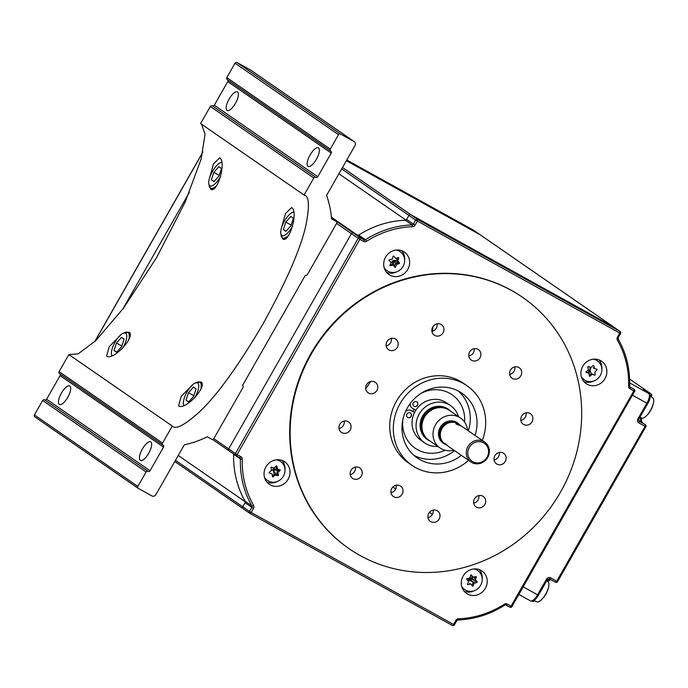 <?xml version="1.0" encoding="UTF-8"?>
<svg xmlns="http://www.w3.org/2000/svg" width="688" height="688" viewBox="0 0 688 688"><rect width="100%" height="100%" fill="white"/><g stroke="black" fill="none" stroke-linecap="round" stroke-linejoin="round"><path stroke-width="1.03" d="M474.264 583.226L469.844 580.165M469.483 579.915L467.453 578.513M342.495 167.494L410.917 214.768A1.514 1.41 124.6 0 0 408.93 215.396A1.514 1.41 -55.4 0 1 410.917 214.768L613.309 326.774A1.514 1.41 -55.4 0 1 613.421 326.843A1.514 1.41 124.6 0 0 613.309 326.774L480.164 234.78A1.514 1.41 -55.4 0 1 480.379 234.926M473.533 230.188A1.514 1.41 -55.4 0 0 473.421 230.119L346.761 160.02L473.404 230.102A1.514 0.542 -61 0 0 473.387 230.093A1.514 0.542 -61 0 1 473.421 230.119L480.164 234.78L346.356 160.725L480.164 234.78A1.514 1.41 -55.4 0 1 480.276 234.849L473.533 230.188A1.514 1.41 -55.4 0 1 473.636 230.265M405.963 220.1L338.917 173.772M331.453 217.847L353.417 233.026A1.514 1.41 124.6 0 0 351.43 233.653A1.514 1.41 -55.4 0 1 353.417 233.026L357.966 235.545A93.74 87.393 -55.4 0 1 406.169 220.237L408.93 215.396L341.678 168.93M357.579 235.27L331.392 217.184M189.329 192.434L122.705 309.239L189.329 192.434M146.088 471.977L42.639 400.493A1.514 1.41 -55.4 0 1 44.617 399.866A1.514 1.41 124.6 0 0 46.603 399.238L150.053 470.721A1.514 1.41 -55.4 0 1 148.075 471.349A1.514 1.41 124.6 0 0 146.088 471.977L137.858 486.416A1.514 1.41 124.6 0 0 138.34 488.411L151.919 495.928A3.027 2.821 124.6 0 0 155.884 494.672L184.332 444.792A93.74 87.393 124.6 0 0 207.26 436.76L211.827 439.288A1.514 1.41 124.6 0 0 213.805 438.652L228.648 448.911A1.514 1.41 124.6 0 0 229.027 450.838A1.514 1.41 -55.4 0 1 228.648 448.911L351.43 233.653L336.587 223.402A1.514 1.41 124.6 0 0 336.105 221.398L331.539 218.879A93.74 87.393 124.6 0 0 326.576 195.409L355.025 145.529A3.027 2.821 124.6 0 0 354.053 141.539L340.483 134.031A1.514 1.41 124.6 0 0 338.496 134.659L330.266 149.098A1.514 1.41 124.6 0 0 330.747 151.093A1.514 1.41 -55.4 0 1 331.229 153.089L227.78 81.605A1.514 1.41 124.6 0 0 227.547 79.791M629.606 385.925L628.617 386.286A92.226 85.983 124.6 0 0 617.385 340.113A1.514 0.499 -29.7 0 0 618.245 339.055L618.297 337.567L617.437 337.137L619.759 333.061L417.367 221.054L415.045 225.122L413.359 224.133A1.514 1.41 -55.4 0 1 412.078 224.924A1.514 0.447 -92 0 1 412.482 226.713A92.226 85.983 124.6 0 0 366.601 241.282L365.448 239.734A1.514 1.41 124.6 0 1 363.995 239.802A1.514 0.542 119 0 1 363.694 241.428L359.867 239.312A1.514 0.542 119 0 0 360.159 237.687L363.995 239.802L353.417 233.026L360.159 237.687A1.514 1.41 124.6 0 0 358.181 238.315L351.43 233.653L228.648 448.911L235.399 453.573A1.514 1.41 124.6 0 0 235.778 455.499L229.027 450.838A1.514 1.41 124.6 0 0 229.138 450.907A1.514 1.41 -55.4 0 1 229.027 450.838L212.549 439.451L228.923 450.76M245.255 501.776L178.244 455.473M175.474 460.315L242.726 506.781A1.514 1.41 124.6 0 0 243.105 508.707A1.514 1.41 -55.4 0 1 242.726 506.781L245.496 501.939A93.74 87.393 -55.4 0 1 233.671 454.046A1.514 1.41 124.6 0 1 233.662 454.286A93.74 87.393 -55.4 0 0 245.074 501.217L251.825 505.878A1.514 0.499 -29.7 0 0 253.537 505.388A92.226 85.983 124.6 0 1 242.305 459.214A3.027 2.821 124.6 0 0 240.912 456.686A1.514 0.542 -61 0 1 239.734 457.701A1.514 0.542 -61 0 0 239.734 457.701L235.915 455.585A1.514 0.542 -61 0 0 235.898 455.576A1.514 0.542 -61 0 0 237.085 454.57L240.912 456.686M235.898 455.576A1.514 1.514 0 0 1 235.778 455.499A1.514 1.41 124.6 0 0 235.881 455.568L239.734 457.701A1.514 1.41 -55.4 0 1 240.404 458.948A93.74 87.393 -55.4 0 0 251.825 505.878A1.514 1.41 -55.4 0 1 251.799 507.374L245.057 502.713L242.726 506.781L249.477 511.442A1.514 1.41 124.6 0 0 249.856 513.368L243.105 508.707A1.514 1.41 124.6 0 0 243.217 508.776A1.514 1.41 -55.4 0 1 243.105 508.707L174.795 461.51L243.002 508.63M459.55 425.261L456.841 424.384M461.278 426.01L459.034 424.401L455.817 423.86M459.034 424.401L459.025 424.393C454.415 423.146 455.284 423.748 461.648 426.207L484.705 442.074A12.092 11.275 -55.4 0 1 487.414 457.967A12.092 11.275 -55.4 0 1 471.839 462.525A12.092 11.275 -55.4 0 1 470.953 461.975A12.092 11.275 -55.4 0 1 468.244 446.082A12.092 11.275 -55.4 0 1 483.819 441.524A12.092 11.275 -55.4 0 1 484.705 442.074M470.953 461.975L448.748 446.632L444.732 443.192L447.054 445.403M453.796 450.124A18.146 16.916 -55.4 0 1 441.318 448.757A18.146 16.916 -55.4 0 1 439.985 447.931L428.951 440.303A18.146 16.916 -55.4 0 1 422.191 429.527A18.146 16.916 -55.4 0 1 437.104 407.941A18.146 16.916 -55.4 0 1 448.249 409.627A18.146 16.916 -55.4 0 1 449.574 410.452L460.616 418.08A18.146 16.916 -55.4 0 1 467.548 430.224M439.985 447.931A18.146 16.916 -55.4 0 1 435.925 424.092A18.146 16.916 -55.4 0 1 459.283 417.255A18.146 16.916 -55.4 0 1 460.616 418.08M450.571 411.14A18.447 17.2 124.6 0 0 446.839 408.294A18.447 17.2 124.6 0 0 422.656 415.973A18.447 17.2 124.6 0 0 428.572 440.32A18.447 17.2 124.6 0 0 429.948 440.991M437.835 446.443A22.678 21.147 -55.4 0 1 426.474 443.992A22.678 21.147 -55.4 0 1 424.814 442.96L420.798 440.182A22.678 21.147 -55.4 0 1 415.715 410.383A22.678 21.147 -55.4 0 1 444.912 401.835A22.678 21.147 -55.4 0 1 446.581 402.867L450.597 405.645A22.678 21.147 -55.4 0 1 458.457 416.593M424.814 442.96A22.678 21.147 -55.4 0 1 419.732 413.161A22.678 21.147 -55.4 0 1 448.937 404.613A22.678 21.147 -55.4 0 1 450.597 405.645M459.266 424.496A12.401 11.558 124.6 0 0 456.445 422.243A12.401 11.558 124.6 0 0 440.182 427.403A12.401 11.558 124.6 0 0 444.164 443.769A12.401 11.558 124.6 0 0 445.514 444.396M446.202 444.878L444.981 444.027A12.092 11.275 -55.4 0 1 440.475 436.846A12.092 11.275 -55.4 0 1 450.416 422.458A12.092 11.275 -55.4 0 1 457.847 423.576A12.092 11.275 -55.4 0 1 458.733 424.126L459.954 424.969M472.802 461.725A10.888 10.148 124.6 0 0 487.078 457.193A10.888 10.148 124.6 0 0 483.578 442.823A10.888 10.148 124.6 0 0 469.302 447.355A10.888 10.148 124.6 0 0 472.802 461.725M450.416 422.458L449.969 422.544A11.644 10.853 124.6 0 0 440.397 436.39L440.475 436.846M437.104 407.941L436.656 408.027A17.69 16.495 124.6 0 0 422.114 429.071L422.191 429.527M348.137 421.632A6.347 5.917 124.6 0 0 339.958 424.023A6.347 5.917 124.6 0 0 341.386 432.365A6.347 5.917 124.6 0 0 341.85 432.657A6.347 5.917 124.6 0 0 350.029 430.267A6.347 5.917 124.6 0 0 348.601 421.916A6.347 5.917 124.6 0 0 348.137 421.632M477.979 349.298A6.347 5.917 124.6 0 0 469.809 351.688A6.347 5.917 124.6 0 0 471.228 360.03A6.347 5.917 124.6 0 0 471.693 360.323A6.347 5.917 124.6 0 0 479.871 357.923A6.347 5.917 124.6 0 0 478.452 349.581A6.347 5.917 124.6 0 0 477.979 349.298M503.229 453.065A6.347 5.917 124.6 0 0 495.05 455.456A6.347 5.917 124.6 0 0 496.469 463.798A6.347 5.917 124.6 0 0 496.934 464.09A6.347 5.917 124.6 0 0 505.112 461.691A6.347 5.917 124.6 0 0 503.693 453.349A6.347 5.917 124.6 0 0 503.229 453.065M374.883 382.029A6.347 5.917 124.6 0 0 366.704 384.429A6.347 5.917 124.6 0 0 368.123 392.771A6.347 5.917 124.6 0 0 368.587 393.054A6.347 5.917 124.6 0 0 376.766 390.664A6.347 5.917 124.6 0 0 375.347 382.322A6.347 5.917 124.6 0 0 374.883 382.029M400.124 485.797A6.347 5.917 124.6 0 0 391.945 488.188A6.347 5.917 124.6 0 0 393.373 496.538A6.347 5.917 124.6 0 0 393.837 496.822A6.347 5.917 124.6 0 0 402.007 494.431A6.347 5.917 124.6 0 0 400.588 486.089A6.347 5.917 124.6 0 0 400.124 485.797M529.966 413.462A6.347 5.917 124.6 0 0 521.788 415.853A6.347 5.917 124.6 0 0 523.215 424.204A6.347 5.917 124.6 0 0 523.68 424.487A6.347 5.917 124.6 0 0 531.858 422.097A6.347 5.917 124.6 0 0 530.431 413.755A6.347 5.917 124.6 0 0 529.966 413.462M482.804 496.151A6.347 5.917 124.6 0 0 474.625 498.551A6.347 5.917 124.6 0 0 476.044 506.893A6.347 5.917 124.6 0 0 476.517 507.176A6.347 5.917 124.6 0 0 484.687 504.786A6.347 5.917 124.6 0 0 483.268 496.444A6.347 5.917 124.6 0 0 482.804 496.151M395.308 338.943A6.347 5.917 124.6 0 0 387.129 341.334A6.347 5.917 124.6 0 0 388.548 349.676A6.347 5.917 124.6 0 0 389.012 349.968A6.347 5.917 124.6 0 0 397.191 347.569A6.347 5.917 124.6 0 0 395.772 339.227A6.347 5.917 124.6 0 0 395.308 338.943M518.778 367.452A6.347 5.917 124.6 0 0 510.599 369.843A6.347 5.917 124.6 0 0 512.018 378.185A6.347 5.917 124.6 0 0 512.483 378.477A6.347 5.917 124.6 0 0 520.661 376.078A6.347 5.917 124.6 0 0 519.242 367.736A6.347 5.917 124.6 0 0 518.778 367.452M359.334 467.642A6.347 5.917 124.6 0 0 351.155 470.042A6.347 5.917 124.6 0 0 352.574 478.384A6.347 5.917 124.6 0 0 353.047 478.667A6.347 5.917 124.6 0 0 361.217 476.277A6.347 5.917 124.6 0 0 359.798 467.935A6.347 5.917 124.6 0 0 359.334 467.642M441.025 324.418A6.347 5.917 124.6 0 0 432.847 326.817A6.347 5.917 124.6 0 0 434.274 335.159A6.347 5.917 124.6 0 0 434.739 335.443A6.347 5.917 124.6 0 0 442.917 333.052A6.347 5.917 124.6 0 0 441.49 324.71A6.347 5.917 124.6 0 0 441.025 324.418M437.078 510.677A6.347 5.917 124.6 0 0 428.908 513.067A6.347 5.917 124.6 0 0 430.327 521.409A6.347 5.917 124.6 0 0 430.791 521.702A6.347 5.917 124.6 0 0 438.97 519.302A6.347 5.917 124.6 0 0 437.542 510.96A6.347 5.917 124.6 0 0 437.078 510.677M468.562 460.324A48.384 45.107 -55.4 0 1 415.552 467.548A48.384 45.107 -55.4 0 1 412 465.346A48.384 45.107 -55.4 0 1 401.164 401.775A48.384 45.107 -55.4 0 1 463.463 383.543A48.384 45.107 -55.4 0 1 467.006 385.744A48.384 45.107 -55.4 0 1 482.314 440.423M412 465.346L408.405 462.861A48.384 45.107 -55.4 0 1 397.569 399.289A48.384 45.107 -55.4 0 1 459.868 381.057A48.384 45.107 -55.4 0 1 463.411 383.259L467.006 385.744M475.073 435.418A39.311 36.653 124.6 0 0 461.854 393.209A39.311 36.653 124.6 0 0 458.973 391.42A39.311 36.653 124.6 0 0 408.354 406.23A39.311 36.653 124.6 0 0 417.16 457.89A39.311 36.653 124.6 0 0 420.041 459.67A39.311 36.653 124.6 0 0 461.321 455.318M360.297 555.629A152.702 142.364 124.6 0 0 556.927 498.095A152.702 142.364 124.6 0 0 522.717 297.431A152.702 142.364 124.6 0 0 511.519 290.491A152.702 142.364 124.6 0 0 314.898 348.025A152.702 142.364 124.6 0 0 349.1 548.689A152.702 142.364 124.6 0 0 360.297 555.629M522.717 297.431L522.261 297.121A152.702 142.364 124.6 0 0 511.072 290.181A152.702 142.364 124.6 0 0 314.442 347.715A152.702 142.364 124.6 0 0 348.653 548.379L349.1 548.689M600.624 360.632A13.605 12.685 124.6 0 0 583.106 365.758A13.605 12.685 124.6 0 0 586.15 383.637A13.605 12.685 124.6 0 0 587.148 384.257A13.605 12.685 124.6 0 0 604.675 379.131A13.605 12.685 124.6 0 0 601.622 361.252A13.605 12.685 124.6 0 0 600.624 360.632M480.981 570.386A13.605 12.685 124.6 0 0 463.463 575.512A13.605 12.685 124.6 0 0 466.516 593.391A13.605 12.685 124.6 0 0 467.505 594.011A13.605 12.685 124.6 0 0 485.031 588.885A13.605 12.685 124.6 0 0 481.978 571.006A13.605 12.685 124.6 0 0 480.981 570.386M403.409 251.49A13.605 12.685 124.6 0 0 385.891 256.615A13.605 12.685 124.6 0 0 388.935 274.495A13.605 12.685 124.6 0 0 389.933 275.114A13.605 12.685 124.6 0 0 407.451 269.988A13.605 12.685 124.6 0 0 404.406 252.109A13.605 12.685 124.6 0 0 403.409 251.49M283.766 461.244A13.605 12.685 124.6 0 0 266.247 466.369A13.605 12.685 124.6 0 0 269.292 484.249A13.605 12.685 124.6 0 0 270.289 484.868A13.605 12.685 124.6 0 0 287.816 479.742A13.605 12.685 124.6 0 0 284.763 461.863A13.605 12.685 124.6 0 0 283.766 461.244M504.571 605.139L504.313 604.21A3.027 2.821 124.6 0 1 507.228 604.064A1.514 0.542 119 0 1 506.041 605.079A1.514 0.542 119 0 1 506.024 605.07L504.571 604.064M628.617 386.286A3.027 2.821 124.6 0 0 630.002 388.815A1.514 0.542 -61 0 0 630.303 387.189A1.514 1.41 -55.4 0 1 629.615 386.106M245.057 502.713A1.514 1.41 124.6 0 0 245.074 501.217M357.244 235.141A1.514 1.41 124.6 0 0 358.697 235.072A93.74 87.393 -55.4 0 1 405.327 220.263A1.514 1.41 124.6 0 0 406.608 219.472L408.93 215.396L415.681 220.057A1.514 1.41 124.6 0 1 417.659 219.429L620.051 331.435L613.309 326.774L410.917 214.768L417.659 219.429A1.514 0.542 -61 0 1 417.367 221.054L415.681 220.057L413.359 224.133L406.608 219.472M480.276 234.849L613.421 326.843A1.514 1.41 -55.4 0 1 613.524 326.92M504.7 605.07A1.514 1.41 -55.4 0 1 506.024 605.07L509.851 607.186A1.514 0.542 119 0 1 509.851 607.186L506.041 605.079M267.039 482.219A13.605 12.685 124.6 0 0 277.075 481.566M285.013 470.085A13.605 12.685 124.6 0 0 282.071 460.47M386.682 272.465A13.605 12.685 124.6 0 0 396.718 271.812M404.647 260.339A13.605 12.685 124.6 0 0 401.715 250.716M464.254 591.362A13.605 12.685 124.6 0 0 474.299 590.708M482.228 579.227A13.605 12.685 124.6 0 0 479.287 569.612M583.897 381.608A13.605 12.685 124.6 0 0 593.933 380.954M601.862 369.482A13.605 12.685 124.6 0 0 598.93 359.858M458.337 391.076A39.311 36.653 -55.4 0 1 468.322 430.757M454.57 450.657A39.311 36.653 -55.4 0 1 413.927 455.353M433.165 510.083A6.347 5.917 -55.4 0 1 427.962 517.625M437.112 323.833A6.347 5.917 -55.4 0 1 431.901 331.375M355.421 467.057A6.347 5.917 -55.4 0 1 350.209 474.591M514.856 366.859A6.347 5.917 -55.4 0 1 509.653 374.401M391.386 338.35A6.347 5.917 -55.4 0 1 386.183 345.892M478.891 495.566A6.347 5.917 -55.4 0 1 473.679 503.109M526.053 412.877A6.347 5.917 -55.4 0 1 520.85 420.411M396.09 485.238L396.159 487.543A6.347 5.917 -55.4 0 1 390.999 492.746M365.741 388.866L370.694 381.505M499.316 452.472A6.347 5.917 -55.4 0 1 494.104 460.014M468.829 356.006L471.951 354.673A6.347 5.917 -55.4 0 0 474.066 348.704M344.224 421.039A6.347 5.917 -55.4 0 1 339.021 428.581M410.925 416.73A23.59 21.99 -55.4 0 1 411.484 414.752M412.852 411.458A23.59 21.99 -55.4 0 1 414.116 409.222M416.188 406.402A23.59 21.99 -55.4 0 1 417.736 404.733M416.687 401.835A2.571 2.399 -55.4 0 1 417.513 405.232A2.571 2.399 -55.4 0 1 414.142 406.298A2.571 2.399 -55.4 0 1 413.316 402.91A2.571 2.399 -55.4 0 1 416.687 401.835M402.876 419.663A32.491 30.298 124.6 0 0 445.067 450.244M464.581 422.011A32.491 30.298 124.6 0 0 421.047 393.364M410.297 403.4A5.143 4.79 124.6 0 0 412.594 408.38L415.844 410.177M414.572 412.413L411.321 410.607A5.143 4.79 124.6 0 0 405.524 411.527M407.778 417.461A2.571 2.399 124.6 0 0 411.149 416.386A2.571 2.399 124.6 0 0 410.323 412.998A2.571 2.399 124.6 0 0 406.952 414.064A2.571 2.399 124.6 0 0 407.778 417.461M581.3 376.585A11.533 10.75 124.6 0 0 594.527 380.722A11.533 10.75 124.6 0 0 601.725 367.839A11.533 10.75 124.6 0 0 593.305 359.205M585.875 372.105L585.987 371.821A23.985 8.402 -40 0 0 588.412 369.852A23.985 6.063 -103 0 0 587.819 366.807L588.206 366.455A23.985 2.339 20 0 0 591.095 367.444A23.985 8.402 -40 0 0 593.262 365.285L593.727 365.44A23.985 6.063 77 0 1 594.329 368.484A23.985 2.339 20 0 0 596.96 369.284L597.046 369.783A23.985 8.402 140 0 1 594.879 371.941A23.985 6.063 77 0 1 595.215 374.805L594.828 375.158A23.985 2.339 -160 0 1 592.196 374.349A23.985 8.402 140 0 1 589.771 376.327L589.306 376.173A23.985 6.063 -103 0 0 588.962 373.309A23.985 2.339 -160 0 1 586.073 372.328L585.875 372.105M585.901 371.933L588.962 373.309M587.509 370.608L590.046 369.791L587.905 372.578M591.267 367.28L590.046 369.791L590.037 367.082M589.22 375.347L591.138 373.618L592.196 374.349M589.031 373.782L590.046 369.791L591.138 373.618L594.828 375.158M589.281 375.992L589.771 376.327M594.251 368.071L593.271 367.753L594.329 368.484M432.399 514.34L429.458 512.311M395.695 488.979L392.874 487.027M546.702 580.784L547.983 581.652A11.533 4.154 119 0 1 548.783 586.013A11.533 4.154 119 0 1 548.052 588.894A11.533 4.154 119 0 1 540.94 600.185A11.533 4.154 119 0 1 536.821 601.819L533.854 600.529M650.048 396.03L652.792 397.896A11.533 4.154 119 0 1 653.6 402.256A11.533 4.154 119 0 1 645.757 416.429A11.533 4.154 119 0 1 642.067 418.184A11.533 4.154 119 0 1 641.637 418.063L639.935 417.324M466.593 579.124L466.774 578.634A23.985 6.201 -9 0 0 469.827 578.049A23.985 8.351 -72.1 0 0 470.747 575.065L471.237 574.944A23.985 2.15 48 0 1 473.241 577.258A23.985 6.201 -9 0 0 476.027 576.492L476.345 576.871A23.985 8.351 107.9 0 1 475.425 579.855A23.985 2.15 48 0 1 477.154 581.988L476.982 582.478A23.985 6.201 171 0 1 474.187 583.243A23.985 8.351 107.9 0 1 473 586.056L472.51 586.167A23.985 2.15 -132 0 0 470.773 584.035A23.985 6.201 171 0 1 467.72 584.619L467.41 584.25A23.985 8.351 -72.1 0 0 468.588 581.437A23.985 2.15 -132 0 0 466.593 579.124M461.665 586.339A11.533 10.75 124.6 0 0 472.966 591.104A11.533 10.75 124.6 0 0 482.219 579.735A11.533 10.75 124.6 0 0 473.671 568.959M476.027 576.492L476.345 576.871L475.872 576.544M467.849 580.577L470.403 579.545L468.511 581.644M477.154 581.988L475.425 579.855M470.214 576.862L470.403 579.545L472.174 576.527L473.241 577.258M472.174 576.527L470.833 574.927M470.773 584.035L469.715 583.304L470.394 584.112M473 586.056L472.071 585.411L473.129 582.512L474.187 583.243M473.662 577.155L470.403 579.545L474.359 579.124L475.236 576.725M276.404 465.896L276.877 466.051A23.985 6.063 77 0 1 277.47 469.096A23.985 2.339 20 0 0 280.102 469.895L280.188 470.394A23.985 8.402 140 0 1 278.021 472.553A23.985 6.063 77 0 1 278.356 475.417L277.969 475.761A23.985 2.339 -160 0 1 275.338 474.961A23.985 8.402 140 0 1 272.912 476.939L272.448 476.784A23.985 6.063 -103 0 0 272.104 473.92A23.985 2.339 -160 0 1 269.214 472.931L269.128 472.432A23.985 8.402 -40 0 0 271.562 470.463A23.985 6.063 -103 0 0 270.96 467.419L271.347 467.066A23.985 2.339 20 0 0 274.245 468.046A23.985 8.402 -40 0 0 276.404 465.896M264.441 477.197A11.533 10.75 124.6 0 0 277.668 481.333A11.533 10.75 124.6 0 0 284.866 468.442A11.533 10.75 124.6 0 0 276.447 459.816M278.864 469.526L273.188 470.403L276.413 468.365L276.077 466.24M274.409 467.892L273.188 470.403L273.179 467.694M272.362 475.95L274.28 474.23L275.338 474.961M272.431 476.603L272.912 476.939M277.04 475.124L273.188 470.403L274.28 474.23L277.969 475.761M278.356 475.417L277.427 474.772L276.963 471.813L278.021 472.553M276.963 471.813L279.259 469.749L280.188 470.394M276.413 468.365L277.47 469.096M384.085 267.443A11.533 10.75 124.6 0 0 395.385 272.207A11.533 10.75 124.6 0 0 404.647 260.838A11.533 10.75 124.6 0 0 396.09 250.062M395.196 267.357L394.938 267.271A23.985 2.15 -132 0 0 393.201 265.138A23.985 6.201 171 0 1 390.148 265.723L389.829 265.353A23.985 8.351 -72.1 0 0 391.016 262.541A23.985 2.15 -132 0 0 389.021 260.227L389.193 259.737A23.985 6.201 -9 0 0 392.246 259.152A23.985 8.351 -72.1 0 0 393.175 256.168L393.665 256.056A23.985 2.15 48 0 1 395.66 258.361A23.985 6.201 -9 0 0 398.455 257.596L398.765 257.974A23.985 8.351 107.9 0 1 397.845 260.967A23.985 2.15 48 0 1 399.582 263.091L399.401 263.581A23.985 6.201 171 0 1 396.615 264.347A23.985 8.351 107.9 0 1 395.428 267.159L395.196 267.357M394.25 266.419L395.548 263.616L398.472 262.945L399.401 263.581M394.155 266.308L392.831 260.649L396.615 264.347M390.036 264.897L392.134 264.407L393.201 265.138M390.939 262.747L392.831 260.649L392.134 264.407M398.292 257.647L398.765 257.974M397.845 260.967L396.787 260.227L392.831 260.649L398.378 262.618L396.787 260.227L397.655 257.828M394.499 266.514L395.428 267.159M432.374 331.263A152.702 142.364 124.6 0 0 432.907 326.731M271.485 470.076A152.702 142.364 124.6 0 0 273.188 470.153M274.529 470.196A152.702 142.364 124.6 0 0 278.709 470.248M193.173 384.214L181.168 396.46L178.588 405.774C184.9 411.037 208.12 386.028 201.008 381.917L194.928 383.087M280.885 234.101L282.613 238.848C289.115 243.991 298.773 211.44 291.635 207.578L285.486 213.547L281.074 229.362M208.92 184.367L210.648 189.123C217.15 194.265 226.808 161.706 219.67 157.853L213.512 163.813L209.109 179.637M121.208 334.488L109.203 346.735L106.623 356.049C112.935 361.312 136.155 336.303 129.043 332.192L122.963 333.362M59.34 404.381A10.587 3.81 119 0 1 61.344 393.183A10.587 3.81 119 0 1 69.712 385.934A10.587 3.81 119 0 1 69.823 386.011A10.587 3.81 119 0 1 67.828 397.208A10.587 3.81 119 0 1 59.46 404.458A10.587 3.81 119 0 1 59.34 404.381M140.309 460.324A10.587 3.81 119 0 1 142.304 449.126A10.587 3.81 119 0 1 150.672 441.877A10.587 3.81 119 0 1 150.792 441.954A10.587 3.81 119 0 1 148.789 453.151A10.587 3.81 119 0 1 140.421 460.401A10.587 3.81 119 0 1 140.309 460.324M308.009 166.315A10.587 3.81 119 0 1 310.004 155.118A10.587 3.81 119 0 1 318.372 147.868A10.587 3.81 119 0 1 318.492 147.937A10.587 3.81 119 0 1 316.489 159.143A10.587 3.81 119 0 1 308.121 166.384A10.587 3.81 119 0 1 308.009 166.315M227.04 110.372A10.587 3.81 119 0 1 229.044 99.175A10.587 3.81 119 0 1 237.412 91.925A10.587 3.81 119 0 1 237.523 91.994A10.587 3.81 119 0 1 235.528 103.191A10.587 3.81 119 0 1 227.16 110.441A10.587 3.81 119 0 1 227.04 110.372M330.532 150.939L227.289 79.61A1.514 1.41 -55.4 0 1 226.808 77.606L330.266 149.098M338.496 134.659L235.038 63.176L226.808 77.606M235.038 63.176A1.514 1.41 -55.4 0 1 237.025 62.539L340.483 134.031M354.053 141.539L250.595 70.056L237.025 62.539M250.595 70.056A3.027 2.821 -55.4 0 1 251.025 70.348M214.303 105.23L317.753 176.713A1.514 1.41 -55.4 0 1 315.775 177.341A1.514 1.41 124.6 0 0 313.788 177.968L210.339 106.485A1.514 1.41 -55.4 0 1 212.317 105.857A1.514 1.41 124.6 0 0 214.303 105.23L227.78 81.605M317.753 176.713L331.229 153.089M313.788 177.968L304.062 195.031L304.56 195.349M210.339 106.485L200.604 123.548L304.062 195.031C309.23 195.865 309.772 206.297 305.687 226.326C300.243 249.701 285.959 282.329 262.859 324.194C238.573 365.414 217.709 394.396 200.277 411.14C185.029 424.986 175.707 429.957 172.292 426.044L162.557 443.106A1.514 1.41 124.6 0 0 163.047 445.102A1.514 1.41 -55.4 0 1 163.529 447.097L60.08 375.614A1.514 1.41 124.6 0 0 59.847 373.799M201.584 124.227L205.05 134.255L201.163 158.971L185.167 202.091L156.666 257.467L123.47 308.207L95.856 340.603L78.105 353.89L68.834 354.561L59.108 371.623L162.557 443.106M68.834 354.561L172.292 426.044M162.832 444.955L59.589 373.618A1.514 1.41 -55.4 0 1 59.108 371.623M138.125 488.265L34.882 416.928A1.514 1.41 -55.4 0 1 34.4 414.933L137.858 486.416M42.639 400.493L34.4 414.933M46.603 399.238L60.08 375.614M150.053 470.721L163.529 447.097M213.805 438.652L243.01 387.464A1.514 1.41 124.6 0 0 242.52 385.469L305.412 275.217A1.514 1.41 124.6 0 0 307.39 274.589L336.587 223.402M200.827 389.107A15.119 5.444 -61 0 0 199.847 382.124A15.119 5.444 -61 0 0 197.447 382.132L195.375 382.906A13.304 4.79 -61 0 0 187.093 391.799A13.304 4.79 -61 0 0 183.49 404.381A13.304 4.79 -61 0 0 183.911 405.499M194.532 398.085A13.304 4.79 -61 0 0 195.005 397.268A13.304 4.79 -61 0 0 195.375 382.906M188.813 401.758L186.009 400.201L188.607 401.998L193.646 396.331L196.089 388.875L193.491 387.077L188.452 392.745L186.009 400.201M193.844 395.729L188.452 392.745M293.707 212.042A13.304 4.79 -61 0 0 292.701 212.274A13.304 4.79 -61 0 0 284.419 221.175A13.304 4.79 -61 0 0 280.816 233.748A13.304 4.79 -61 0 0 292.331 226.644A13.304 4.79 -61 0 0 292.692 225.991M286.139 231.125L283.336 229.568L285.933 231.366L290.972 225.698L293.415 218.242L290.818 216.445L285.778 222.112L283.336 229.568M291.17 225.096L285.778 222.112M280.816 233.748L281.263 235.915A15.119 5.444 -61 0 0 282.536 237.953A15.119 5.444 -61 0 0 288.375 235.649M128.862 339.373A15.119 5.444 -61 0 0 127.882 332.399A15.119 5.444 -61 0 0 125.474 332.407L123.401 333.173A13.304 4.79 -61 0 0 115.12 342.074A13.304 4.79 -61 0 0 111.516 354.655A13.304 4.79 -61 0 0 111.938 355.773M122.559 348.352A13.304 4.79 -61 0 0 123.04 347.543A13.304 4.79 -61 0 0 123.401 333.173M116.848 352.032L114.036 350.476L116.633 352.265L121.673 346.606L124.124 339.141L121.527 337.352L116.478 343.011L114.036 350.476M121.871 345.995L116.478 343.011M221.742 162.316A13.304 4.79 -61 0 0 220.728 162.54A13.304 4.79 -61 0 0 212.446 171.441A13.304 4.79 -61 0 0 208.842 184.023A13.304 4.79 -61 0 0 220.366 176.911A13.304 4.79 -61 0 0 220.719 176.266M214.174 181.4L211.362 179.843L213.959 181.641L218.999 175.973L221.45 168.508L218.853 166.72L213.805 172.387L211.362 179.843M219.197 175.371L213.805 172.387M208.842 184.023L209.29 186.181A15.119 5.444 -61 0 0 210.562 188.228A15.119 5.444 -61 0 0 216.402 185.923M468.167 578.384L470.05 579.683M470.188 579.786L474.926 583.054M476.99 582.478L472.432 579.33M471.538 578.711L471.082 578.393M444.482 408.13A17.69 16.495 124.6 0 0 424.47 415.156A17.69 16.495 124.6 0 0 424.978 436.364M455.103 422.527A11.644 10.853 124.6 0 0 441.705 427.067A11.644 10.853 124.6 0 0 442.195 441.197M507.228 604.064L511.055 606.188A1.514 0.542 119 0 1 509.868 607.203A1.514 1.514 0 0 0 511.915 606.627L511.838 606.558M630.002 388.815L633.837 390.93L511.055 606.188L511.915 606.627L634.62 391.3A1.514 1.41 124.6 0 0 634.13 389.305L634.241 389.374A1.514 1.514 0 0 1 634.697 391.369L633.837 390.93A1.514 0.542 -61 0 0 634.13 389.305L630.191 387.12M629.675 386.02C630.113 369.026 626.304 353.374 618.245 339.055A1.514 0.499 -29.7 0 0 618.194 338.995M613.421 326.843L620.163 331.504A1.514 1.514 0 0 1 620.619 333.499L620.542 333.431A1.514 1.41 124.6 0 0 620.051 331.435A1.514 0.542 -61 0 1 619.759 333.061L620.619 333.499L618.22 337.507M617.437 337.137A3.027 2.821 124.6 0 0 617.385 340.113M412.482 226.713A3.027 2.821 124.6 0 0 415.045 225.122M358.697 235.072L365.448 239.734A93.74 87.393 -55.4 0 1 412.078 224.924L405.327 220.263M363.694 241.428A3.027 2.821 124.6 0 0 366.601 241.282M358.181 238.315L359.867 239.312L237.085 454.57L235.399 453.573L358.181 238.315M233.662 454.286L240.404 458.948L242.305 459.214M253.485 508.363L251.163 512.44L249.477 511.442L251.799 507.374L253.485 508.363A3.027 2.821 124.6 0 0 253.537 505.388M249.856 513.368A1.514 1.41 124.6 0 0 249.959 513.437A1.514 0.542 -61 0 0 249.976 513.446A1.514 0.542 -61 0 0 251.163 512.44L453.555 624.446L455.877 620.37L456.737 620.808L454.415 624.885L453.555 624.446A1.514 0.542 -61 0 1 452.369 625.461L249.976 513.446A1.514 1.514 0 0 1 249.856 513.368M249.993 513.454L452.351 625.444A1.514 0.542 -61 0 0 452.369 625.461A1.514 1.514 0 0 0 454.415 624.885L454.338 624.816M456.66 620.748L458.036 619.983A1.514 0.447 -92 0 0 458.432 618.779A92.226 85.983 124.6 0 0 504.313 604.21M249.753 513.291L243.217 508.776M235.674 455.422L229.138 450.907M628.746 387.241L630.26 388.29M505.052 603.866L506.557 604.907M457.941 619.948A1.514 0.447 -92 0 0 458.036 619.983C474.634 619.312 490.183 614.375 504.682 605.173M458.432 618.779A3.027 2.821 124.6 0 0 455.877 620.37M644.974 390.87A1.514 0.542 119 0 0 644.854 390.457L643.28 389.709A1.514 1.41 124.6 0 1 643.392 389.778L648.793 393.51A1.514 1.41 124.6 0 0 648.681 393.441L643.28 389.709M547.012 580.99A15.119 5.444 119 0 1 550.383 579.382M550.538 577.8L556.704 581.214A1.514 0.542 119 0 1 555.526 582.229L549.368 578.823A1.514 0.542 -61 0 0 550.538 577.8A3.027 2.821 124.6 0 0 546.564 579.064L547.433 579.494L538.446 595.249L537.586 594.81L546.564 579.064M534.662 600.882A1.514 1.514 0 0 1 532.753 601.26L532.736 601.252A1.514 0.542 -61 0 0 532.753 601.26A1.514 0.542 -61 0 0 533.69 600.624M538.369 595.18L538.446 595.249C535.539 599.988 532.89 601.871 530.491 600.882A9.073 3.268 -61 0 0 537.586 594.81L523.198 586.847M530.396 600.822A9.073 3.268 -61 0 0 530.491 600.882L518.864 594.449L530.396 600.822M547.356 579.434L549.351 578.814A1.514 0.542 -61 0 1 549.334 578.806M557.486 581.584L557.564 581.652A1.514 1.514 0 0 1 555.526 582.229A1.514 0.542 119 0 1 555.508 582.22L549.351 578.814M638.971 421.151L645.344 424.711A1.514 0.542 119 0 1 645.043 426.336L645.912 426.775A1.514 1.514 0 0 0 645.456 424.78A1.514 1.41 124.6 0 1 645.834 426.706L557.564 581.652L556.704 581.214L645.043 426.336L638.877 422.922A1.514 0.542 119 0 0 639.178 421.297A1.514 1.41 -55.4 0 1 639.066 421.228L638.765 419.37L637.905 418.932A3.027 2.821 124.6 0 0 638.877 422.922M641.964 422.372A1.514 1.41 124.6 0 0 641.861 422.294L645.456 424.78A1.514 1.41 124.6 0 0 645.344 424.711L641.749 422.226A15.119 5.444 119 0 1 640.554 417.599M638.576 420.471L641.749 422.226A1.514 1.41 124.6 0 1 641.861 422.294L641.276 417.908M650.315 396.211L650.728 395.488L649.859 395.015M651.115 396.752L651.588 395.927A1.514 1.514 0 0 0 651.132 393.94A1.514 1.41 124.6 0 1 651.51 395.867L650.728 395.488A1.514 0.542 119 0 0 651.02 393.871L629.632 379.088L651.132 393.94A1.514 1.41 124.6 0 0 651.02 393.871L644.854 390.457M638.688 419.302L647.752 403.615L646.892 403.177A9.073 3.268 -61 0 0 648.681 393.441L629.718 382.949M647.675 403.546L647.752 403.615C650.384 399.264 650.728 395.901 648.793 393.51M637.905 418.932L646.892 403.177L632.504 395.213M202.857 152.229L94.875 341.54M336.105 221.398L331.487 218.208M315.775 177.341L212.317 105.857M148.075 471.349L44.617 399.866M550.778 579.597L547.657 581.437M540.94 600.185A24.192 24.192 0 0 0 548.783 586.013M645.757 416.429A24.192 24.192 0 0 0 653.6 402.256M94.617 341.781L202.934 151.885M331.487 218.199L336.217 221.467M330.636 151.025L227.178 79.541M250.819 70.193L354.277 141.676M162.936 445.033L59.478 373.55M34.778 416.859L138.228 488.342M201.911 383.268L199.847 382.124M183.49 404.381L183.73 405.567M292.701 212.274L293.681 211.904M284.54 239.063L282.536 237.953M129.937 333.542L127.882 332.399M111.516 354.655L111.766 355.834M220.728 162.54L221.717 162.179M212.575 189.338L210.562 188.228"/></g></svg>
